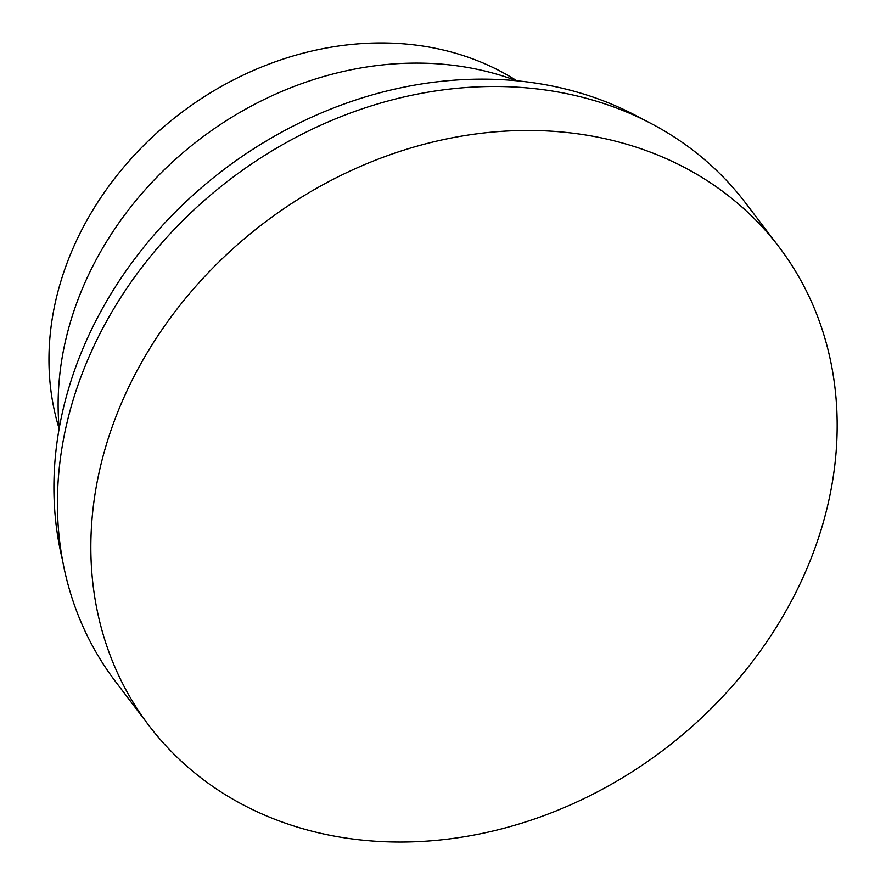 <?xml version="1.0" encoding="UTF-8"?>
<svg xmlns="http://www.w3.org/2000/svg" width="886" height="886" viewBox="0 0 886 886"><rect width="100%" height="100%" fill="white"/><g stroke="black" fill="none" stroke-linecap="round" stroke-linejoin="round"><path stroke-width="1.33" d="M778.927 246.851L745.491 202.872A395.61 330.655 142.8 0 0 556.762 91.79A395.61 330.655 142.8 0 0 139.235 270.828A395.61 330.655 142.8 0 0 115.634 681.733L149.069 725.7A395.61 330.655 142.8 0 0 664.112 749.501A395.61 330.655 142.8 0 0 778.927 246.851A395.61 330.655 142.8 0 0 590.187 135.757A395.61 330.655 142.8 0 0 172.659 314.796A395.61 330.655 142.8 0 0 149.069 725.7M516.837 80.792A300.664 251.292 142.8 0 0 428.459 46.98A300.664 251.292 142.8 0 0 139.811 149.391A300.664 251.292 142.8 0 0 59.152 428.746M516.616 80.77A324.398 271.138 142.8 0 0 467.575 67.447A324.398 271.138 142.8 0 0 59.185 428.525M642.771 119.3A387.636 323.988 142.8 0 0 543.184 84.336A387.636 323.988 142.8 0 0 177.92 209.428A387.636 323.988 142.8 0 0 62.585 560.395"/></g></svg>
